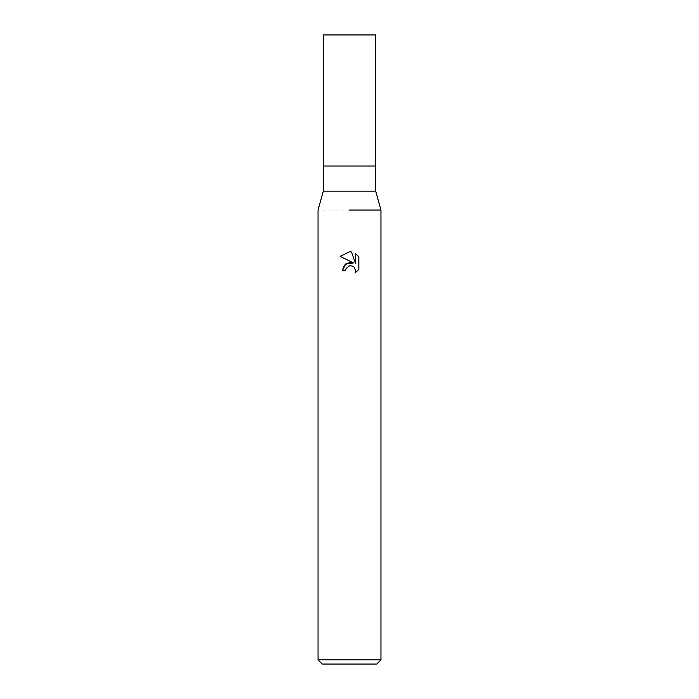 <?xml version="1.0" encoding="UTF-8"?>
<svg xmlns="http://www.w3.org/2000/svg" width="699" height="699" viewBox="0 0 699 699"><rect width="100%" height="100%" fill="white"/><g stroke="black" fill="none" stroke-linecap="round" stroke-linejoin="round"><path stroke-width="0.52" stroke-dasharray="3.5 2.62" d="M375.713 191.177L323.288 191.177M375.713 166.013L323.288 166.013L375.713 166.013M380.955 210.05L318.045 210.05L380.955 210.05M380.955 659.856L318.045 659.856M376.761 664.05L322.239 664.05M345.909 268.897L348.722 266.048M340.151 256.376L353.502 262.964M355.608 253.676L355.608 263.733L351.527 251.989M342.265 270.74L345.568 270.74M358.849 269.36L358.849 256.952M375.713 34.95L323.288 34.95"/><path stroke-width="1.05" d="M375.713 191.177L375.713 166.013L349.5 166.013L375.713 166.013L375.713 34.95L323.288 34.95L323.288 166.013L349.5 166.013L323.288 166.013L323.288 191.177L375.713 191.177L380.955 210.05L380.955 659.856L318.045 659.856L322.239 664.05L376.761 664.05L380.955 659.856M349.5 210.05L380.955 210.05L349.5 210.05M353.502 262.964L345.804 263.899L342.265 270.74L344.319 265.227L349.5 262.474L353.502 262.964L340.151 256.376L349.5 251.771L351.527 251.989L355.608 263.733L355.608 253.676L358.84 256.952L358.849 269.36L355.083 272.959L355.616 270.714L354.148 267.158L352.523 266.066L349.5 265.803L352.523 266.066L354.148 267.158L355.616 270.714L355.092 272.951L358.84 269.36M349.5 265.803L346.101 268.46L345.568 270.74L345.909 268.897M351.527 251.989L349.797 251.78M349.5 251.771L340.16 256.376M358.84 256.952L355.608 253.676M348.722 266.048L349.465 265.812M345.568 270.74L342.265 270.74M323.288 191.177L318.045 210.05L318.045 659.856"/></g></svg>
